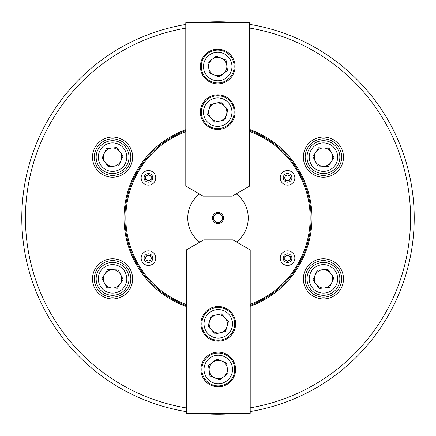 <?xml version="1.0" encoding="UTF-8"?>
<svg xmlns="http://www.w3.org/2000/svg" width="436" height="436" viewBox="0 0 436 436"><rect width="100%" height="100%" fill="white"/><g stroke="black" fill="none" stroke-linecap="round" stroke-linejoin="round"><path stroke-width="0.65" d="M303.347 157.134A20.078 20.078 0 0 1 323.425 137.057A20.078 20.078 0 0 1 343.503 157.134A20.078 20.078 0 0 1 323.425 177.207A20.078 20.078 0 0 1 303.347 157.134M341.677 157.134A18.252 18.252 0 0 0 323.425 138.882A18.252 18.252 0 0 0 305.173 157.134A18.252 18.252 0 0 0 323.425 175.381A18.252 18.252 0 0 0 341.677 157.134M303.347 278.871A20.078 20.078 0 0 1 323.425 258.793A20.078 20.078 0 0 1 343.503 278.871A20.078 20.078 0 0 1 323.425 298.943A20.078 20.078 0 0 1 303.347 278.871M341.677 278.871A18.252 18.252 0 0 0 323.425 260.619A18.252 18.252 0 0 0 305.173 278.871A18.252 18.252 0 0 0 323.425 297.118A18.252 18.252 0 0 0 341.677 278.871M92.497 157.129A20.078 20.078 0 0 1 112.57 137.057A20.078 20.078 0 0 1 132.648 157.129A20.078 20.078 0 0 1 112.57 177.207A20.078 20.078 0 0 1 92.497 157.129M130.822 157.129A18.252 18.252 0 0 0 112.57 138.882A18.252 18.252 0 0 0 94.318 157.129A18.252 18.252 0 0 0 112.57 175.381A18.252 18.252 0 0 0 130.822 157.129M92.492 278.866A20.078 20.078 0 0 1 112.57 258.793A20.078 20.078 0 0 1 132.648 278.866A20.078 20.078 0 0 1 112.57 298.943A20.078 20.078 0 0 1 92.492 278.866M130.822 278.866A18.252 18.252 0 0 0 112.57 260.619A18.252 18.252 0 0 0 94.318 278.866A18.252 18.252 0 0 0 112.57 297.118A18.252 18.252 0 0 0 130.822 278.866M185.791 28.166A192.549 192.549 0 0 0 186.33 407.927M250.21 407.834A192.549 192.549 0 0 0 249.67 28.073M249.67 24.372A196.2 196.2 0 0 1 250.21 411.54M237.053 413.274A196.2 196.2 0 0 1 198.947 413.274M186.33 411.628A196.2 196.2 0 0 1 185.791 24.46M186.33 306.497A93.996 93.996 0 0 1 185.791 129.699M249.67 129.503A93.996 93.996 0 0 1 250.21 306.301M250.21 305.331A93.081 93.081 0 0 0 249.67 130.473M185.791 130.669A93.081 93.081 0 0 0 186.33 305.527M198.947 22.727A196.2 196.2 0 0 1 237.053 22.727M280.244 258.15A7.303 7.303 0 0 0 287.547 265.453A7.303 7.303 0 0 0 294.845 258.15A7.303 7.303 0 0 0 287.547 250.853A7.303 7.303 0 0 0 280.244 258.15M280.244 177.85A7.303 7.303 0 0 0 287.547 185.147A7.303 7.303 0 0 0 294.845 177.85A7.303 7.303 0 0 0 287.547 170.547A7.303 7.303 0 0 0 280.244 177.85M141.155 177.85A7.303 7.303 0 0 0 148.453 185.147A7.303 7.303 0 0 0 155.756 177.85A7.303 7.303 0 0 0 148.453 170.547A7.303 7.303 0 0 0 141.155 177.85M141.155 258.15A7.303 7.303 0 0 0 148.453 265.453A7.303 7.303 0 0 0 155.756 258.15A7.303 7.303 0 0 0 148.453 250.853A7.303 7.303 0 0 0 141.155 258.15M236.459 241.964A30.253 30.253 0 0 0 236.225 193.857A30.253 30.253 0 0 1 236.465 241.969M199.541 194.036A30.253 30.253 0 0 0 199.775 242.144A30.253 30.253 0 0 1 199.535 194.031M220.703 213.237A5.477 5.477 0 0 0 213.237 215.297A5.477 5.477 0 0 0 215.297 222.763A5.477 5.477 0 0 0 222.763 220.703A5.477 5.477 0 0 0 220.703 213.237M220.251 214.032A4.562 4.562 0 0 0 214.032 215.749A4.562 4.562 0 0 0 215.749 221.968A4.562 4.562 0 0 0 221.968 220.251A4.562 4.562 0 0 0 220.251 214.032M211.068 375.069A9.123 9.123 0 0 1 221.711 361.019A9.123 9.123 0 0 1 223.875 376.677A9.123 9.123 0 0 1 211.068 375.069M207.035 378.208A14.235 14.235 0 0 0 227.009 380.71A14.235 14.235 0 0 0 229.51 360.73A14.235 14.235 0 0 0 209.536 358.228A14.235 14.235 0 0 0 207.035 378.208M231.238 359.389A16.426 16.426 0 0 1 228.355 382.437A16.426 16.426 0 0 1 205.307 379.554A16.426 16.426 0 0 1 208.19 356.501A16.426 16.426 0 0 1 231.238 359.389M216.828 359.03L208.512 365.499L209.956 375.936L219.711 379.909L228.033 373.439L226.589 363.003L216.828 359.03M227.14 321.697A9.123 9.123 0 0 1 211.662 330.134A9.123 9.123 0 0 1 216.131 314.972A9.123 9.123 0 0 1 227.14 321.697M232.11 320.498A14.235 14.235 0 0 0 214.932 310.001A14.235 14.235 0 0 0 204.435 327.185A14.235 14.235 0 0 0 221.613 337.682A14.235 14.235 0 0 0 232.11 320.498M202.304 327.698A16.426 16.426 0 0 1 214.414 307.876A16.426 16.426 0 0 1 234.241 319.986A16.426 16.426 0 0 1 222.131 339.808A16.426 16.426 0 0 1 202.304 327.698M215.291 333.949L225.537 331.474L228.513 321.37L221.248 313.735L211.008 316.209L208.026 326.319L215.291 333.949M149.499 260.684A2.736 2.736 0 0 1 146.283 256.482A2.736 2.736 0 0 1 150.981 257.109A2.736 2.736 0 0 1 149.499 260.684M145.319 257.736L147.248 255.229L150.382 255.649L151.586 258.57L149.662 261.077L146.529 260.657L145.319 257.736M146.065 179.185A2.736 2.736 0 0 1 149.853 175.495A2.736 2.736 0 0 1 149.788 180.237A2.736 2.736 0 0 1 146.065 179.185M148.496 174.689L151.21 176.302L151.172 179.463L148.409 181.011L145.695 179.392L145.738 176.231L148.496 174.689M200.931 369.472A17.336 17.336 0 0 0 218.273 386.808A17.336 17.336 0 0 0 235.609 369.472A17.336 17.336 0 0 0 218.273 352.13A17.336 17.336 0 0 0 200.931 369.472M200.931 323.844A17.336 17.336 0 0 0 218.273 341.181A17.336 17.336 0 0 0 235.609 323.844A17.336 17.336 0 0 0 218.273 306.503A17.336 17.336 0 0 0 200.931 323.844M250.21 249.926L250.21 413.274L186.33 413.274L186.33 249.926L203.672 239.887L232.873 239.887L250.21 249.926M116.772 286.97A9.123 9.123 0 0 1 104.88 273.95A9.123 9.123 0 0 1 120.674 274.669A9.123 9.123 0 0 1 116.772 286.97M119.121 291.504A14.235 14.235 0 0 0 125.208 272.315A14.235 14.235 0 0 0 106.019 266.227A14.235 14.235 0 0 0 99.931 285.422A14.235 14.235 0 0 0 119.121 291.504M105.011 264.287A16.426 16.426 0 0 1 127.154 271.306A16.426 16.426 0 0 1 120.129 293.45A16.426 16.426 0 0 1 97.986 286.43A16.426 16.426 0 0 1 105.011 264.287M102.046 278.391L106.896 287.744L117.42 288.223L123.099 279.345L118.249 269.988L107.719 269.513L102.046 278.391M117.856 164.568A9.123 9.123 0 0 1 104.275 153.33A9.123 9.123 0 0 1 120.009 151.842A9.123 9.123 0 0 1 117.856 164.568M120.816 168.737A14.235 14.235 0 0 0 124.178 148.883A14.235 14.235 0 0 0 104.324 145.526A14.235 14.235 0 0 0 100.967 165.375A14.235 14.235 0 0 0 120.816 168.737M103.054 143.744A16.426 16.426 0 0 1 125.96 147.613A16.426 16.426 0 0 1 122.085 170.52A16.426 16.426 0 0 1 99.185 166.645A16.426 16.426 0 0 1 103.054 143.744M102.079 158.121L108.183 166.71L118.674 165.718L123.061 156.137L116.957 147.548L106.466 148.54L102.079 158.121M286.501 175.316A2.736 2.736 0 0 1 289.717 179.518A2.736 2.736 0 0 1 285.019 178.891A2.736 2.736 0 0 1 286.501 175.316M290.681 178.264L288.752 180.771L285.618 180.351L284.414 177.43L286.338 174.923L289.471 175.343L290.681 178.264M289.935 256.815A2.736 2.736 0 0 1 286.147 260.505A2.736 2.736 0 0 1 286.212 255.763A2.736 2.736 0 0 1 289.935 256.815M287.504 261.311L284.79 259.698L284.828 256.537L287.591 254.989L290.305 256.608L290.262 259.769L287.504 261.311M319.228 149.03A9.123 9.123 0 0 1 331.12 162.05A9.123 9.123 0 0 1 315.326 161.331A9.123 9.123 0 0 1 319.228 149.03M316.879 144.496A14.235 14.235 0 0 0 310.792 163.685A14.235 14.235 0 0 0 329.981 169.773A14.235 14.235 0 0 0 336.069 150.578A14.235 14.235 0 0 0 316.879 144.496M330.989 171.713A16.426 16.426 0 0 1 308.846 164.694A16.426 16.426 0 0 1 315.871 142.55A16.426 16.426 0 0 1 338.014 149.57A16.426 16.426 0 0 1 330.989 171.713M333.954 157.609L329.104 148.256L318.58 147.777L312.901 156.655L317.751 166.012L328.281 166.487L333.954 157.609M318.144 271.432A9.123 9.123 0 0 1 331.725 282.67A9.123 9.123 0 0 1 315.991 284.158A9.123 9.123 0 0 1 318.144 271.432M315.184 267.263A14.235 14.235 0 0 0 311.822 287.117A14.235 14.235 0 0 0 331.676 290.474A14.235 14.235 0 0 0 335.033 270.625A14.235 14.235 0 0 0 315.184 267.263M332.946 292.256A16.426 16.426 0 0 1 310.04 288.387A16.426 16.426 0 0 1 313.915 265.48A16.426 16.426 0 0 1 336.815 269.355A16.426 16.426 0 0 1 332.946 292.256M333.922 277.879L327.818 269.29L317.326 270.282L312.939 279.863L319.043 288.452L329.534 287.46L333.922 277.879M224.932 60.931A9.123 9.123 0 0 1 214.289 74.981A9.123 9.123 0 0 1 212.125 59.323A9.123 9.123 0 0 1 224.932 60.931M228.965 57.792A14.235 14.235 0 0 0 208.991 55.29A14.235 14.235 0 0 0 206.49 75.27A14.235 14.235 0 0 0 226.464 77.772A14.235 14.235 0 0 0 228.965 57.792M204.762 76.611A16.426 16.426 0 0 1 207.645 53.563A16.426 16.426 0 0 1 230.693 56.446A16.426 16.426 0 0 1 227.81 79.499A16.426 16.426 0 0 1 204.762 76.611M219.172 76.97L227.488 70.501L226.044 60.064L216.289 56.091L207.967 62.561L209.411 72.997L219.172 76.97M208.86 114.303A9.123 9.123 0 0 1 224.338 105.866A9.123 9.123 0 0 1 219.869 121.028A9.123 9.123 0 0 1 208.86 114.303M203.89 115.502A14.235 14.235 0 0 0 221.068 125.999A14.235 14.235 0 0 0 231.565 108.815A14.235 14.235 0 0 0 214.387 98.318A14.235 14.235 0 0 0 203.89 115.502M233.696 108.302A16.426 16.426 0 0 1 221.586 128.124A16.426 16.426 0 0 1 201.759 116.014A16.426 16.426 0 0 1 213.869 96.193A16.426 16.426 0 0 1 233.696 108.302M220.709 102.051L210.463 104.526L207.487 114.63L214.752 122.265L224.992 119.791L227.974 109.681L220.709 102.051M235.069 66.528A17.336 17.336 0 0 0 217.728 49.192A17.336 17.336 0 0 0 200.391 66.528A17.336 17.336 0 0 0 217.728 83.87A17.336 17.336 0 0 0 235.069 66.528M235.069 112.156A17.336 17.336 0 0 0 217.728 94.819A17.336 17.336 0 0 0 200.391 112.156A17.336 17.336 0 0 0 217.728 129.497A17.336 17.336 0 0 0 235.069 112.156M185.791 186.074L185.791 22.727L249.67 22.727L249.67 186.074L232.328 196.113L203.127 196.113L185.791 186.074M250.21 304.355A92.17 92.17 0 0 0 249.67 131.443M185.791 131.645A92.17 92.17 0 0 0 186.33 304.557M144.441 259.812A4.344 4.344 0 0 0 150.115 262.167A4.344 4.344 0 0 0 152.469 256.493A4.344 4.344 0 0 0 146.796 254.139A4.344 4.344 0 0 0 144.441 259.812M146.333 174.057A4.344 4.344 0 0 0 144.665 179.97A4.344 4.344 0 0 0 150.573 181.638A4.344 4.344 0 0 0 152.246 175.724A4.344 4.344 0 0 0 146.333 174.057M291.559 176.188A4.344 4.344 0 0 0 285.885 173.833A4.344 4.344 0 0 0 283.531 179.507A4.344 4.344 0 0 0 289.204 181.861A4.344 4.344 0 0 0 291.559 176.188M289.668 261.943A4.344 4.344 0 0 0 291.335 256.03A4.344 4.344 0 0 0 285.427 254.362A4.344 4.344 0 0 0 283.754 260.276A4.344 4.344 0 0 0 289.668 261.943"/></g></svg>
